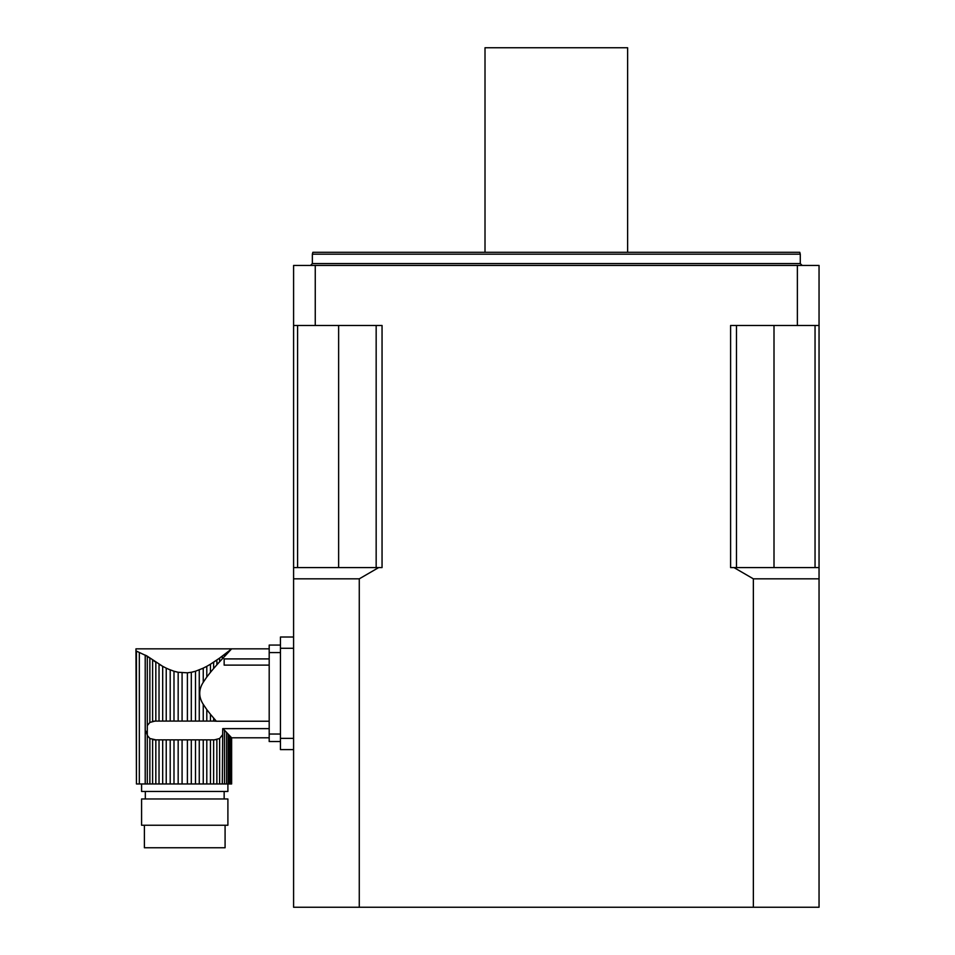 <?xml version="1.0" encoding="UTF-8"?>
<svg xmlns="http://www.w3.org/2000/svg" width="955" height="955" viewBox="0 0 955 955"><rect width="100%" height="100%" fill="white"/><g stroke="black" fill="none" stroke-linecap="round" stroke-linejoin="round"><path stroke-width="1.43" d="M213.634 718.1L213.634 721.085L216.355 721.228L210.446 714.292L210.446 721.085L203.248 721.085L203.248 704.348L206.793 709.601L206.793 721.085M210.446 714.292L206.793 709.601M213.634 721.085L210.446 721.085M199.261 669.909L199.261 721.085L203.248 721.085L203.248 704.348C198.544 696.971 198.544 689.617 203.248 682.276L203.248 668.154L195.489 671.234L195.489 721.085L199.261 721.085M195.489 671.234L191.298 672.272L191.298 721.085L195.489 721.085M191.298 672.272L187.395 672.809L187.395 721.085L191.298 721.085M182.083 672.809L182.083 721.085L187.395 721.085L187.395 672.809L178.167 672.272L178.167 721.085L182.083 721.085M178.167 672.272L173.989 671.234L173.989 721.085L178.167 721.085M173.989 671.234L168.187 669.061L170.205 669.909L170.205 721.085L173.989 721.085M170.205 669.909L166.23 668.154L166.23 721.085L170.205 721.085M269.191 648.839L135.968 648.839L136.446 783.96L136.446 651.119C135.801 648.087 135.801 648.087 136.446 651.119C135.801 648.087 135.801 648.087 136.446 651.119C135.801 648.087 135.801 648.087 136.446 651.119C135.801 648.087 135.801 648.087 136.446 651.119L147.285 656.204L162.684 666.327L159.031 664.214L162.684 666.327L162.684 721.085L166.23 721.085M162.684 666.327L166.206 668.13M159.031 664.214L159.031 721.085L162.684 721.085M155.832 662.197L152.609 660.036L152.609 721.312L155.832 721.085L155.832 662.197L155.832 721.085L159.031 721.085M206.793 783.96L210.446 783.96L210.446 739.85L206.793 739.85L206.793 783.96L203.248 783.96L203.248 739.85L199.261 739.85L199.261 783.96L195.489 783.96L195.489 739.85L191.298 739.85L191.298 783.96L187.395 783.96L187.395 739.85L182.083 739.85L182.083 783.96L178.167 783.96L178.167 739.85L173.989 739.85L173.989 783.96L170.205 783.96L170.205 739.85L166.23 739.85L166.23 783.96L162.684 783.96L162.684 739.85L159.031 739.85L159.031 783.96L155.832 783.96L155.832 739.85L149.863 738.49L147.285 735.374L147.285 783.96L145.208 783.96L145.208 655.082L149.863 658.091L149.863 722.446L154.949 721.085M147.273 656.192L146.318 655.596L147.285 656.204L147.285 725.573L149.863 722.446L147.285 725.573L147.285 735.374L146.091 731.315L147.285 735.374L149.863 738.49L149.863 783.96L155.832 783.96L155.832 739.85L159.031 739.85M213.634 668.524L216.869 664.823L216.869 660.036L213.634 662.197L216.869 660.036L213.634 662.197L213.634 668.524L210.446 672.332L210.446 664.214L219.614 658.091L219.614 661.767L216.869 664.823L217.919 663.092M231.635 648.839L219.614 661.767M230.609 649.913L229.642 650.94M206.793 677.023L203.248 682.276L203.248 668.154L201.744 668.858L206.793 666.327L206.793 677.023L210.446 672.332M216.355 721.228L269.191 721.228M269.191 658.914L224.15 658.914L224.15 665.122L269.191 665.122M174.049 671.258L176.759 671.974L174.049 671.258M191.573 672.225L193.352 671.831L191.573 672.225M222.312 658.807L222.312 656.121L219.614 658.091L231.301 649.185M231.301 737.451L230.609 736.711L230.609 783.96L231.301 783.96L231.301 737.451L231.635 783.96L231.635 737.761M229.63 650.355L231.599 648.863M228.233 734.192L229.642 735.684L228.233 734.192L229.642 735.684L229.642 783.96L226.61 783.96L226.61 732.461L224.521 730.229L224.521 783.96L226.61 783.96L226.61 732.461L228.233 734.192L228.233 783.96M224.521 656.407L224.521 654.45L226.61 652.838L226.61 654.163L226.61 652.838L224.521 654.45L228.233 651.561L228.233 652.432M269.191 728.641L222.718 728.641L222.312 783.96L216.869 783.96L216.869 739.624L213.634 739.85L213.634 783.96L216.869 783.96M214.517 739.85L219.614 738.49L222.312 735.099L219.614 738.49L219.614 783.96M141.579 783.96L141.579 791.456L227.899 791.456L227.899 783.96M230.609 783.96L229.642 783.96M229.642 735.684L230.609 736.711M224.521 783.96L222.312 783.96M222.718 728.641L224.521 730.229M213.634 783.96L210.446 783.96M210.446 739.85L213.634 739.85M210.446 664.214L206.793 666.327M199.261 783.96L203.248 783.96L203.248 739.85L206.793 739.85M195.489 739.85L199.261 739.85M191.298 783.96L195.489 783.96M182.083 783.96L187.395 783.96L187.395 739.85L191.298 739.85M178.167 739.85L182.083 739.85M173.989 783.96L178.167 783.96M170.205 739.85L173.989 739.85M166.23 783.96L170.205 783.96M162.684 739.85L166.23 739.85M159.031 783.96L162.684 783.96M152.609 739.624L154.949 739.85L152.609 739.624L152.609 783.96M147.285 783.96L149.863 783.96M145.208 783.96L136.446 783.96M224.15 791.456L224.15 798.965M141.579 798.965L227.899 798.965L227.899 825.239L141.579 825.239L141.579 798.965M225.082 825.239L225.082 847.765L144.396 847.765L144.396 825.239M280.448 652.587L269.191 652.587L269.191 734.037L280.448 734.037M280.448 741.546L269.191 741.546L280.448 741.546L269.191 741.546L269.191 734.037M269.191 652.587L269.191 645.079L280.448 645.079M216.869 664.823L217.919 663.104M229.642 650.439L228.233 651.561M378.669 567.58L359.271 578.837L359.271 907.25L293.591 907.25L293.591 567.58L382.048 567.58L382.048 325.488L315.257 325.488L315.257 265.442L797.377 265.442L797.377 325.488L730.599 325.488L730.599 567.58L819.044 567.58L819.044 907.25L753.364 907.25L753.364 578.837L733.965 567.58M315.257 265.442L293.591 265.442L293.591 567.58M359.271 907.25L753.364 907.25M819.044 567.58L819.044 265.442L797.377 265.442M315.257 325.488L293.591 325.488M819.044 325.488L797.377 325.488M312.357 254.185L312.858 252.299L799.777 252.299L800.278 254.185L312.357 254.185L312.357 263.568L310.482 265.442M815.045 325.488L815.045 567.58M736.472 325.488L736.472 567.58M376.163 325.488L376.163 567.58M297.59 325.488L297.59 567.58M359.271 578.837L293.591 578.837M819.044 578.837L753.364 578.837M293.591 749.615L280.448 749.615L280.448 637.009L293.591 637.009M485.009 252.299L485.009 47.75L627.626 47.75L627.626 252.299M139.323 653.005L139.323 783.96M312.357 263.568L800.278 263.568L800.278 254.185M774.004 325.488L774.004 567.58M338.631 325.488L338.631 567.58M293.591 648.278L280.448 648.278M293.591 738.358L280.448 738.358M145.327 791.456L145.327 798.965M269.191 737.785L231.599 737.785M800.278 263.568L802.164 265.442"/></g></svg>
